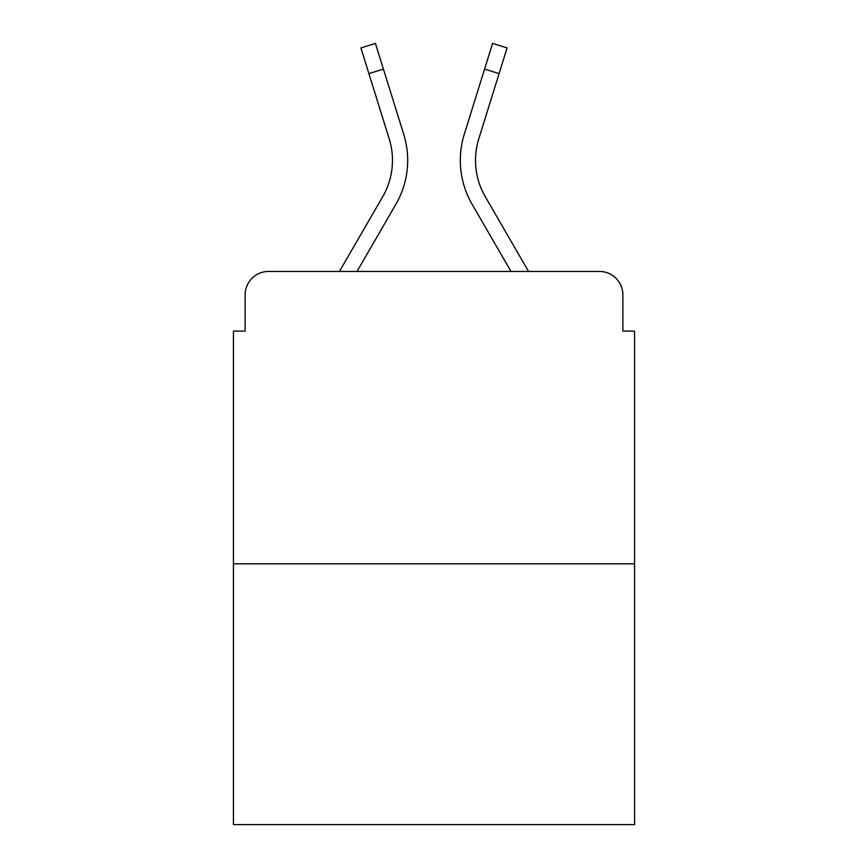 <?xml version="1.0" encoding="UTF-8"?>
<svg xmlns="http://www.w3.org/2000/svg" width="868" height="868" viewBox="0 0 868 868"><rect width="100%" height="100%" fill="white"/><g stroke="black" fill="none" stroke-linecap="round" stroke-linejoin="round"><path stroke-width="1.3" d="M245.134 294.838L245.134 331.088L245.134 294.838A23.393 23.393 0 0 1 268.527 271.445L339.442 271.445L382.723 196.678A72.511 72.511 0 0 0 389.2 138.793L360.904 47.924L375.421 43.4L403.718 134.269A87.711 87.711 0 0 1 395.884 204.295L357.008 271.445M634.562 563.809L233.438 563.809L233.438 824.6L634.562 824.6L634.562 331.088L622.866 331.088L622.866 294.838A23.393 23.393 0 0 0 599.473 271.445L268.527 271.445M233.438 563.809L233.438 331.088L245.134 331.088M485.277 196.678A72.511 72.511 0 0 1 478.8 138.793A72.511 72.511 0 0 0 485.277 196.678A72.511 72.511 0 0 1 478.8 138.793A72.511 72.511 0 0 0 485.277 196.678A72.511 72.511 0 0 1 478.8 138.793A72.511 72.511 0 0 0 485.277 196.678A72.511 72.511 0 0 1 478.8 138.793A72.511 72.511 0 0 0 485.277 196.678L528.558 271.445L599.473 271.445M622.866 331.088L622.866 294.838M464.282 134.269L492.579 43.4L507.096 47.924L499.089 73.606L484.583 69.082L464.282 134.269A87.711 87.711 0 0 0 472.116 204.295L510.992 271.445M382.723 196.678A72.511 72.511 0 0 0 389.2 138.793A72.511 72.511 0 0 1 382.723 196.678A72.511 72.511 0 0 0 389.2 138.793A72.511 72.511 0 0 1 382.723 196.678A72.511 72.511 0 0 0 389.2 138.793A72.511 72.511 0 0 1 382.723 196.678A72.511 72.511 0 0 0 389.2 138.793M368.911 73.606L383.417 69.082L403.718 134.269M478.8 138.793L499.089 73.606"/></g></svg>
